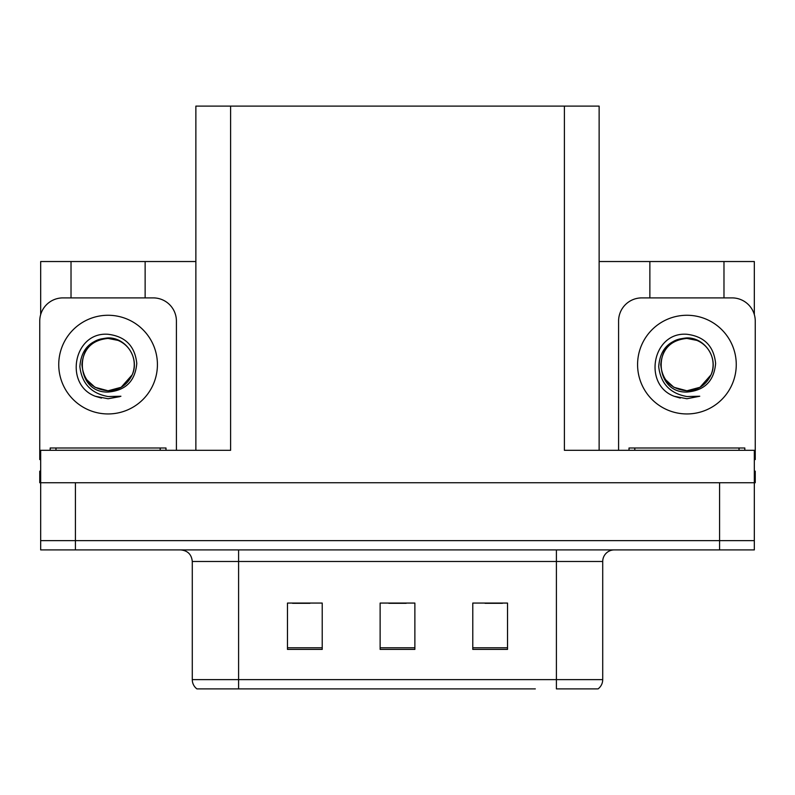 <?xml version="1.0" encoding="UTF-8"?>
<svg xmlns="http://www.w3.org/2000/svg" width="795" height="795" viewBox="0 0 795 795"><rect width="100%" height="100%" fill="white"/><g stroke="black" fill="none" stroke-linecap="round" stroke-linejoin="round"><path stroke-width="1.19" d="M195.868 450.308L195.868 106.113L564.39 106.113L564.39 450.308L754.326 450.308L754.326 482.744L40.674 482.744L40.674 540.65L75.426 540.65L40.674 540.65L40.674 549.911L75.426 549.911L75.426 540.65L719.574 540.65L75.426 540.65L75.426 482.744M40.674 471.157L39.75 471.157L39.75 482.744L40.674 482.744L40.674 450.308L230.61 450.308L230.61 106.113M71.023 297.896L71.023 261.535L40.674 261.535L40.674 314.572M75.426 549.911L754.326 549.911L754.326 540.65L719.574 540.65L754.326 540.65L754.326 482.744L755.25 482.744L755.25 471.157L754.326 471.157M723.977 297.896L723.977 261.535L754.326 261.535L754.326 314.572M564.39 106.113L599.132 106.113L599.132 450.308M599.132 261.535L649.863 261.535L649.863 297.896M145.137 297.896L145.137 261.535L195.868 261.535M71.023 261.535L145.137 261.535M723.977 261.535L649.863 261.535M597.452 688.887L556.401 688.887L556.401 679.626L602.719 679.626L602.719 561.489A11.577 11.577 0 0 1 614.306 549.911M535.323 688.887L196.912 688.887A11.577 11.577 0 0 1 192.281 679.626L192.281 561.489C191.595 554.463 187.729 550.597 180.694 549.911M507.528 649.396L507.528 603.067L472.777 603.067L472.777 649.396L507.528 649.396M322.223 649.396L322.223 603.067L287.472 603.067L287.472 649.396L322.223 649.396M414.871 649.396L414.871 603.067L380.129 603.067L380.129 649.396L414.871 649.396M556.401 688.887L593.458 688.887M192.281 679.626L238.599 679.626L238.599 688.887L223.176 688.887M292.57 603.306L309.941 603.306M485.059 603.306L502.43 603.306M388.815 603.306L406.185 603.306M86.635 379.613L94.993 387.274L108.08 390.782L121.168 387.274L132.179 374.833C139.94 358.386 126.147 337.517 108.08 337.905C90.58 339.505 81.179 349.075 79.868 366.624C81.815 383.518 91.216 393.495 108.08 396.536L120.92 396.238L108.08 398.742L95.321 396.268C63.64 384.532 73.716 331.555 108.08 334.278C125.411 336.414 134.981 346.133 136.78 363.454C135.22 381.053 125.65 390.584 108.08 392.044C73.875 393.197 73.667 336.841 108.08 338.422C92.18 339.982 83.455 348.707 81.905 364.607C83.455 380.507 92.18 389.232 108.08 390.782L121.168 387.274L132.179 374.833A26.175 26.175 0 0 0 117.968 340.379L108.08 338.432M108.08 390.782C119.26 390.345 127.289 385.028 132.179 374.833A26.175 26.175 0 0 0 117.968 340.379M40.674 459.59A23.164 23.164 0 0 0 39.75 459.57L39.75 321.061A23.164 23.164 0 0 1 62.914 297.896L153.246 297.896A23.164 23.164 0 0 1 176.411 321.061L176.411 450.308M95.44 396.317L101.452 398.096M108.08 398.742L119.896 396.635M665.475 379.613L673.832 387.274L686.92 390.782C698.099 390.345 706.129 385.028 711.018 374.833C718.779 358.386 704.976 337.517 686.92 337.905C669.42 339.505 660.019 349.075 658.707 366.624C660.655 383.518 670.056 393.495 686.92 396.536L699.759 396.238L686.92 398.742L674.16 396.268C642.479 384.532 652.556 331.555 686.92 334.278C704.251 336.414 713.821 346.133 715.619 363.454C714.059 381.053 704.489 390.584 686.92 392.044C652.715 393.197 652.506 336.841 686.92 338.422C671.02 339.982 662.295 348.707 660.744 364.607C662.295 380.507 671.02 389.232 686.92 390.782L700.007 387.274L711.018 374.833A26.175 26.175 0 0 0 696.808 340.379L686.92 338.432M618.59 450.308L618.59 321.061A23.164 23.164 0 0 1 641.754 297.896L732.086 297.896A23.164 23.164 0 0 1 755.25 321.061L755.25 459.57A23.164 23.164 0 0 0 754.326 459.59M674.279 396.317L680.291 398.096M686.92 398.742L699.759 396.238M50.174 450.308L50.174 447.992L165.986 447.992L165.986 450.308M629.014 450.308L629.014 447.992L744.826 447.992L744.826 450.308M719.574 482.744L719.574 549.911M556.401 549.911L556.401 561.489L192.281 561.489M602.719 561.489L556.401 561.489L556.401 679.626L238.599 679.626L238.599 549.911M414.871 647.786L380.129 647.786M322.223 647.786L287.472 647.786M507.528 647.786L472.777 647.786M108.08 315.267A49.34 49.34 0 0 1 157.42 364.607A49.34 49.34 0 0 1 108.08 413.947A49.34 49.34 0 0 1 58.741 364.607A49.34 49.34 0 0 1 108.08 315.267M686.92 315.267A49.34 49.34 0 0 1 736.259 364.607A49.34 49.34 0 0 1 686.92 413.947A49.34 49.34 0 0 1 637.58 364.607A49.34 49.34 0 0 1 686.92 315.267M711.018 374.833A26.175 26.175 0 0 0 696.808 340.379M160.192 447.992L160.192 450.308M55.968 447.992L55.968 450.308M739.032 447.992L739.032 450.308M634.808 447.992L634.808 450.308M598.088 688.887C601.09 686.532 602.63 683.442 602.719 679.626"/></g></svg>
